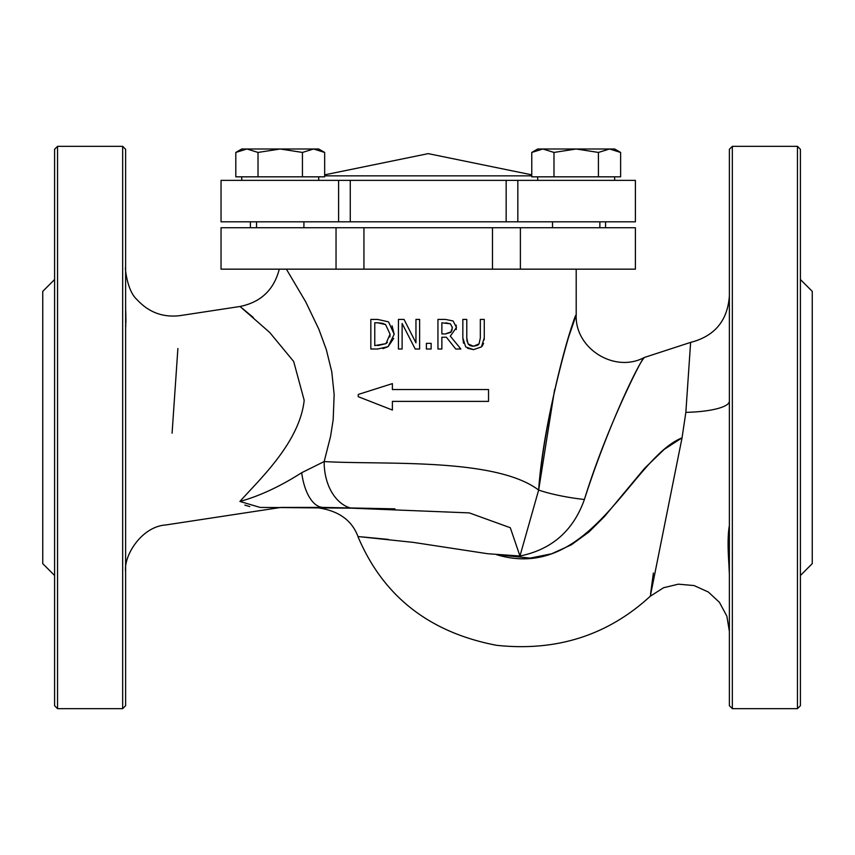 <?xml version="1.0" encoding="UTF-8"?>
<svg xmlns="http://www.w3.org/2000/svg" width="855" height="855" viewBox="0 0 855 855"><rect width="100%" height="100%" fill="white"/><g stroke="black" fill="none" stroke-linecap="round" stroke-linejoin="round"><path stroke-width="1.28" d="M350.272 180.373L221.039 180.373L221.039 221.808L350.272 221.808L350.272 180.373L506.16 180.373L506.16 221.808L635.393 221.808L635.393 180.373L506.16 180.373M350.272 221.808L506.16 221.808M520.385 227.729L492.491 227.729L492.491 269.165L635.393 269.165L635.393 227.729L520.385 227.729L520.385 269.165M363.941 269.165L363.941 227.729L336.036 227.729L336.036 269.165L492.491 269.165M363.941 227.729L492.491 227.729M473.542 349.631L481.429 346.906L484.261 337.885L484.261 319.417L480.328 319.417L480.328 337.982L479.057 343.86L473.542 346.275L468.048 343.86L466.777 337.885L466.777 319.417L462.844 319.417L462.844 337.885L465.676 346.906L473.542 349.631L467.429 348.242M473.542 346.275L477.592 345.27M478.148 344.875L479.057 343.86M484.261 337.885L484.197 339.798M483.577 343.389L482.252 345.986M482.241 345.997L481.429 346.906M468.048 343.86L469.299 345.153M469.919 345.527L472.388 346.222M466.777 337.885L467.108 341.658M463.496 343.261L462.844 337.885M393.695 338.388L388.127 346.638L394.176 334.241L388.619 322.068M377.579 319.417L388.181 321.769L377.579 319.417L370.835 319.417L370.835 349.011L377.654 349.011L388.127 346.638L382.976 348.648M392.05 325.776L394.176 334.241M382.238 323.243L377.771 322.816L385.594 324.601L382.901 323.425M389.88 336.966L390.072 334.187L385.594 324.601L390.072 334.187L385.947 343.635L374.768 345.602L374.768 322.816L377.771 322.816M377.771 345.602L385.947 343.635L387.422 342.395M419.623 349.011L419.623 319.417L415.958 319.417L415.958 342.844L404.03 319.417L398.441 319.417L398.441 349.011L402.117 349.011L402.117 323.489L415.209 349.011L419.623 349.011L419.623 319.417M404.03 319.417L415.958 342.844M358.202 396.677L392.392 410.037L392.392 401.38L488.536 401.38L488.536 389.538L392.392 389.538L392.392 383.617L358.277 394.444L358.202 396.677M460.856 349.011L450.318 336.133L456.463 327.454L453.107 320.978L445.573 319.417L437.942 319.417L437.942 349.011L441.875 349.011L441.875 337.233L446.385 337.233L455.747 349.011L460.856 349.011M445.786 322.816L450.489 323.831L452.359 327.764L450.681 332.413L445.337 333.952L441.875 333.952L441.875 322.816L450.489 323.831M445.337 333.952L451.269 331.74M451.921 330.532L452.316 326.941M445.573 319.417L453.107 320.978M456.185 325.092L456.271 329.528M455.747 349.011L446.385 337.233M426.389 349.011L431.134 349.011L431.134 343.347L426.389 343.347L426.389 349.011M394.935 508.853L323.318 507.41A47.356 22.444 -90 0 1 301.687 472.708C280.194 486.442 259.599 496.028 239.913 501.447L260.038 507.41L351.063 508.159A47.356 33.281 91.3 0 1 324.184 461.55C381.554 465.067 495.216 457.147 538.639 490.065L519.958 556.017C551.838 549.519 573.32 530.688 584.393 499.502A47.356 7.994 8.8 0 1 538.65 490.054C544.443 418.619 568.981 329.186 575.949 315.591C576.27 308.644 543.887 412.773 538.65 490.054L554.628 389.506M568.97 336.026L576.195 314.907L576.195 269.165M324.173 461.55L330.586 436.307L333.172 419.741L334.155 394.529L331.783 371.829L326.332 349.663L318.862 329.228L305.684 301.804L286.393 269.165M250.419 221.808L250.419 227.729M336.036 269.165L221.039 269.165L221.039 227.729L336.036 227.729M584.393 499.502C607.488 424.497 644.713 352.88 643.965 357.978C636.387 366.977 606.452 430.631 584.393 499.502M359.004 536.63L413.36 542.391L487.681 553.73L519.958 556.017L510.307 527.727L469.288 512.893L351.063 508.159M729.379 295.851C727.616 320.668 714.695 336.186 690.616 342.406L685.849 412.345L682.044 437.835L650.302 596.213C607.841 635.308 556.616 651.681 496.627 645.322C429.306 632.465 383.083 596.213 357.946 536.555M650.591 593.819L653.402 573.032M388.32 539.409L362.584 536.951M324.184 461.55L301.762 472.676M253.24 317.419L242.467 308.463M279.275 269.165C273.974 289.781 260.882 302.221 240.02 306.485L269.656 332.413L293.682 361.494L304.188 400.29C299.592 442.655 259.097 479.837 239.913 501.447M244.84 505.102L249.746 506.577M323.297 507.41L281.071 507.41L165.838 524.959C141.524 526.509 123.462 555.846 125.621 571.771M172.079 433.186L177.893 348.519M729.379 574.421L728.855 563.53C727.691 546.345 727.872 533.712 729.379 525.633M125.621 303.771L125.749 326.781M125.888 322.773L125.909 318.872M125.909 318.498L125.899 317.868M125.888 316.745L125.749 311.07M800.408 279.521L812.25 291.363L812.25 563.637L800.408 575.479M732.34 708.667L729.379 705.706L729.379 149.294L732.34 146.333L732.34 708.667L797.448 708.667L797.448 146.333L732.34 146.333M797.448 146.333L800.408 149.294L800.408 705.706L797.448 708.667M54.592 279.521L42.75 291.363L42.75 563.637L54.592 575.479M125.621 705.706L125.621 149.294L122.66 146.333L122.66 708.667L125.621 705.706M57.552 146.333L54.592 149.294L54.592 705.706L57.552 708.667L57.552 146.333L122.66 146.333M303.91 227.729L303.91 221.808M235.809 152.436L241.762 148.994L246.913 148.994L235.809 152.436L235.809 176.825L258.018 176.825L258.018 152.436L246.913 148.994L280.237 148.994L258.018 152.436M324.665 152.436L313.55 148.994L318.712 148.994L324.665 152.436L324.665 176.825L258.018 176.825M302.446 152.436L280.237 148.994L313.55 148.994L302.446 152.436L302.446 176.825M318.712 180.373L318.712 176.825M599.868 227.729L599.868 221.808M531.767 152.436L537.72 148.994L542.872 148.994L531.767 152.436L531.767 176.825L553.987 176.825L553.987 152.436L542.872 148.994L576.195 148.994L553.987 152.436M620.623 152.436L609.519 148.994L614.67 148.994L620.623 152.436L620.623 176.825L553.987 176.825M598.414 152.436L576.195 148.994L609.519 148.994L598.414 152.436L598.414 176.825M614.67 180.373L614.67 176.825M531.767 175.852L324.665 175.852M517.831 221.808L517.831 180.373M338.601 180.373L338.601 221.808M496.616 554.703L530.186 558.101L551.614 553.794L571.332 544.827L588.913 532.024L604.453 516.57L644.627 468.273L664.164 449.431L682.044 437.824C631.599 458.248 590.645 582.693 496.819 554.767M729.379 401.198A47.356 11.179 0 0 1 685.849 412.345M319.727 176.825L318.712 177.177M536.705 176.825L537.72 177.177M531.767 174.847L428.216 153.633L324.665 174.847M605.575 227.729L605.575 221.808M690.616 342.385L644.242 357.508C614.649 373.464 574.731 348.509 576.195 314.907M240.02 306.485L180.106 315.613C163.113 317.707 148.781 312.406 137.121 299.72C125.803 289.973 124.809 262.25 125.621 268.812M650.302 596.213L663.576 587.738L678.368 584.168L694.057 585.557L708.282 591.981L719.44 602.326L726.868 616.209L729.379 631.343M729.379 628.211L729.379 631.086M357.988 536.555C351.565 519.338 336.998 509.633 314.309 507.41M57.552 708.667L122.66 708.667M256.553 221.808L256.553 227.729M241.762 176.825L241.762 180.373M552.522 221.808L552.522 227.729M537.72 176.825L537.72 180.373"/></g></svg>
